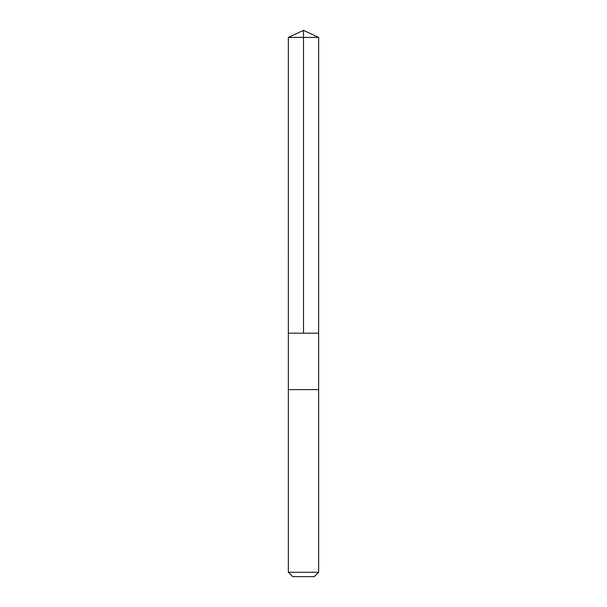 <?xml version="1.0" encoding="UTF-8"?>
<svg xmlns="http://www.w3.org/2000/svg" width="607" height="607" viewBox="0 0 607 607"><rect width="100%" height="100%" fill="white"/><g stroke="black" fill="none" stroke-linecap="round" stroke-linejoin="round"><path stroke-width="0.91" d="M288.363 333.19L318.637 333.19L318.645 37.414L288.355 37.414L288.363 333.19L318.637 333.19L318.637 389.603L288.363 389.603L288.363 333.19M313.197 389.603L288.355 389.603L288.355 572.28L318.645 572.28L318.645 389.603L313.197 389.603M318.645 572.28L314.274 576.65L292.726 576.65L288.355 572.28M303.5 333.19L303.5 30.35L288.355 37.414M303.5 30.35L318.645 37.414"/></g></svg>
